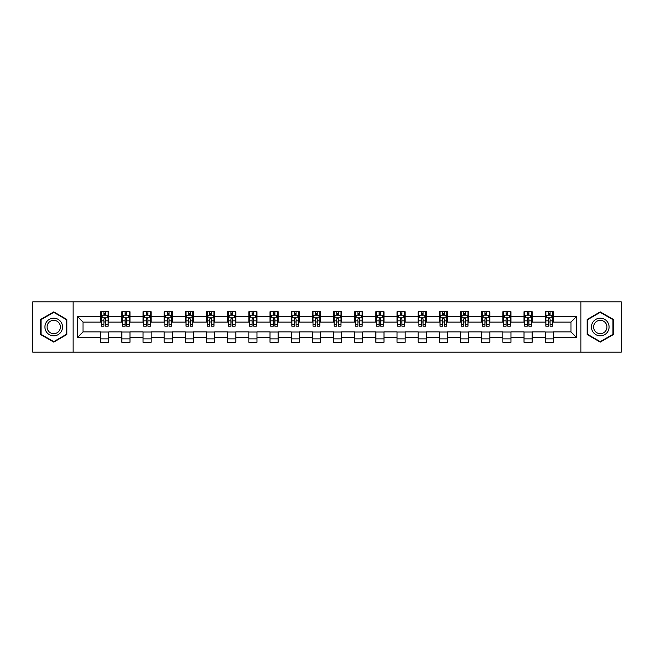 <?xml version="1.0" encoding="UTF-8"?>
<svg xmlns="http://www.w3.org/2000/svg" width="654" height="654" viewBox="0 0 654 654"><rect width="100%" height="100%" fill="white"/><g stroke="black" fill="none" stroke-linecap="round" stroke-linejoin="round"><path stroke-width="0.98" d="M580.866 352.105L621.3 352.105L621.3 301.895L580.866 301.895L580.866 352.105L73.134 352.105L73.134 301.895L32.7 301.895L32.7 352.105L73.134 352.105M580.866 301.895L73.134 301.895M553.325 316.691L553.325 311.737L545.183 311.737L545.183 316.691L532.152 316.691L532.152 311.737L524.018 311.737L524.018 316.691L510.987 316.691L510.987 311.737L502.844 311.737L502.844 316.691L489.821 316.691L489.821 311.737L481.679 311.737L481.679 316.691L468.656 316.691L468.656 311.737L460.514 311.737L460.514 316.691L447.491 316.691L447.491 311.737L439.349 311.737L439.349 316.691L426.318 316.691L426.318 311.737L418.184 311.737L418.184 316.691L405.153 316.691L405.153 311.737L397.011 311.737L397.011 316.691L383.988 316.691L383.988 311.737L375.846 311.737L375.846 316.691L362.823 316.691L362.823 311.737L354.681 311.737L354.681 316.691L341.658 316.691L341.658 311.737L333.515 311.737L333.515 316.691L320.485 316.691L320.485 311.737L312.342 311.737L312.342 316.691L299.319 316.691L299.319 311.737L291.177 311.737L291.177 316.691L278.154 316.691L278.154 311.737L270.012 311.737L270.012 316.691L256.989 316.691L256.989 311.737L248.847 311.737L248.847 316.691L235.816 316.691L235.816 311.737L227.682 311.737L227.682 316.691L214.651 316.691L214.651 311.737L206.509 311.737L206.509 316.691L193.486 316.691L193.486 311.737L185.344 311.737L185.344 316.691L172.321 316.691L172.321 311.737L164.179 311.737L164.179 316.691L151.156 316.691L151.156 311.737L143.013 311.737L143.013 316.691L129.982 316.691L129.982 311.737L121.848 311.737L121.848 316.691L108.817 316.691L108.817 311.737L100.675 311.737L100.675 316.691L77.613 316.691L77.613 337.309L83.042 331.889L100.675 331.889L100.675 342.263L108.817 342.263L108.817 331.889L121.848 331.889L121.848 342.263L129.982 342.263L129.982 331.889L143.013 331.889L143.013 342.263L151.156 342.263L151.156 331.889L164.179 331.889L164.179 342.263L172.321 342.263L172.321 331.889L185.344 331.889L185.344 342.263L193.486 342.263L193.486 331.889L206.509 331.889L206.509 342.263L214.651 342.263L214.651 331.889L227.682 331.889L227.682 342.263L235.816 342.263L235.816 331.889L248.847 331.889L248.847 342.263L256.989 342.263L256.989 331.889L270.012 331.889L270.012 342.263L278.154 342.263L278.154 331.889L291.177 331.889L291.177 342.263L299.319 342.263L299.319 331.889L312.342 331.889L312.342 342.263L320.485 342.263L320.485 331.889L333.515 331.889L333.515 342.263L341.658 342.263L341.658 331.889L354.681 331.889L354.681 342.263L362.823 342.263L362.823 331.889L375.846 331.889L375.846 342.263L383.988 342.263L383.988 331.889L397.011 331.889L397.011 342.263L405.153 342.263L405.153 331.889L418.184 331.889L418.184 342.263L426.318 342.263L426.318 331.889L439.349 331.889L439.349 342.263L447.491 342.263L447.491 331.889L460.514 331.889L460.514 342.263L468.656 342.263L468.656 331.889L481.679 331.889L481.679 342.263L489.821 342.263L489.821 331.889L502.844 331.889L502.844 342.263L510.987 342.263L510.987 331.889L524.018 331.889L524.018 342.263L532.152 342.263L532.152 331.889L545.183 331.889L545.183 342.263L553.325 342.263L553.325 331.889L570.958 331.889L570.958 322.111L553.325 322.111L553.325 316.691L576.387 316.691L576.387 337.309L553.325 337.309M545.183 337.309L532.152 337.309M524.018 337.309L510.987 337.309M502.844 337.309L489.821 337.309M481.679 337.309L468.656 337.309M460.514 337.309L447.491 337.309M439.349 337.309L426.318 337.309M418.184 337.309L405.153 337.309M397.011 337.309L383.988 337.309M375.846 337.309L362.823 337.309M354.681 337.309L341.658 337.309M333.515 337.309L320.485 337.309M312.342 337.309L299.319 337.309M291.177 337.309L278.154 337.309M270.012 337.309L256.989 337.309M248.847 337.309L235.816 337.309M227.682 337.309L214.651 337.309M206.509 337.309L193.486 337.309M185.344 337.309L172.321 337.309M164.179 337.309L151.156 337.309M143.013 337.309L129.982 337.309M121.848 337.309L108.817 337.309M100.675 337.309L77.613 337.309M545.183 316.691L545.183 322.111L532.152 322.111L532.152 316.691M524.018 316.691L524.018 322.111L510.987 322.111L510.987 316.691M502.844 316.691L502.844 322.111L489.821 322.111L489.821 316.691M481.679 316.691L481.679 322.111L468.656 322.111L468.656 316.691M460.514 316.691L460.514 322.111L447.491 322.111L447.491 316.691M439.349 316.691L439.349 322.111L426.318 322.111L426.318 316.691M418.184 316.691L418.184 322.111L405.153 322.111L405.153 316.691M397.011 316.691L397.011 322.111L383.988 322.111L383.988 316.691M375.846 316.691L375.846 322.111L362.823 322.111L362.823 316.691M354.681 316.691L354.681 322.111L341.658 322.111L341.658 316.691M333.515 316.691L333.515 322.111L320.485 322.111L320.485 316.691M312.342 316.691L312.342 322.111L299.319 322.111L299.319 316.691M291.177 316.691L291.177 322.111L278.154 322.111L278.154 316.691M270.012 316.691L270.012 322.111L256.989 322.111L256.989 316.691M248.847 316.691L248.847 322.111L235.816 322.111L235.816 316.691M227.682 316.691L227.682 322.111L214.651 322.111L214.651 316.691M206.509 316.691L206.509 322.111L193.486 322.111L193.486 316.691M185.344 316.691L185.344 322.111L172.321 322.111L172.321 316.691M164.179 316.691L164.179 322.111L151.156 322.111L151.156 316.691M143.013 316.691L143.013 322.111L129.982 322.111L129.982 316.691M121.848 316.691L121.848 322.111L108.817 322.111L108.817 316.691M100.675 316.691L100.675 322.111L83.042 322.111L77.613 316.691M83.042 322.111L83.042 331.889M576.387 337.309L570.958 331.889M570.958 322.111L576.387 316.691M100.675 315.13L101.354 315.13M103.937 315.13L105.564 315.13M108.139 315.13L108.817 315.13M100.675 321.981L101.354 321.981M103.937 321.981L105.564 321.981M108.139 321.981L108.817 321.981M100.675 332.019L108.817 332.019M100.675 338.87L108.817 338.87M121.848 332.019L129.982 332.019M121.848 338.87L129.982 338.87M121.848 315.13L122.527 315.13M125.102 315.13L126.729 315.13M129.304 315.13L129.982 315.13M121.848 321.981L122.527 321.981M125.102 321.981L126.729 321.981M129.304 321.981L129.982 321.981M143.013 332.019L151.156 332.019M143.013 338.87L151.156 338.87M143.013 315.13L143.692 315.13M146.267 315.13L147.894 315.13M150.477 315.13L151.156 315.13M143.013 321.981L143.692 321.981M146.267 321.981L147.894 321.981M150.477 321.981L151.156 321.981M164.179 332.019L172.321 332.019M164.179 338.87L172.321 338.87M164.179 315.13L164.857 315.13M167.432 315.13L169.059 315.13M171.642 315.13L172.321 315.13M164.179 321.981L164.857 321.981M167.432 321.981L169.059 321.981M171.642 321.981L172.321 321.981M185.344 332.019L193.486 332.019M185.344 338.87L193.486 338.87M185.344 315.13L186.022 315.13M188.605 315.13L190.232 315.13M192.807 315.13L193.486 315.13M185.344 321.981L186.022 321.981M188.605 321.981L190.232 321.981M192.807 321.981L193.486 321.981M206.509 332.019L214.651 332.019M206.509 338.87L214.651 338.87M206.509 315.13L207.187 315.13M209.771 315.13L211.397 315.13M213.972 315.13L214.651 315.13M206.509 321.981L207.187 321.981M209.771 321.981L211.397 321.981M213.972 321.981L214.651 321.981M227.682 332.019L235.816 332.019M227.682 338.87L235.816 338.87M227.682 315.13L228.36 315.13M230.936 315.13L232.562 315.13M235.138 315.13L235.816 315.13M227.682 321.981L228.36 321.981M230.936 321.981L232.562 321.981M235.138 321.981L235.816 321.981M248.847 332.019L256.989 332.019M248.847 338.87L256.989 338.87M248.847 315.13L249.526 315.13M252.101 315.13L253.727 315.13M256.311 315.13L256.989 315.13M248.847 321.981L249.526 321.981M252.101 321.981L253.727 321.981M256.311 321.981L256.989 321.981M270.012 332.019L278.154 332.019M270.012 338.87L278.154 338.87M270.012 315.13L270.691 315.13M273.266 315.13L274.901 315.13M277.476 315.13L278.154 315.13M270.012 321.981L270.691 321.981M273.266 321.981L274.901 321.981M277.476 321.981L278.154 321.981M291.177 332.019L299.319 332.019M291.177 338.87L299.319 338.87M291.177 315.13L291.856 315.13M294.439 315.13L296.066 315.13M298.641 315.13L299.319 315.13M291.177 321.981L291.856 321.981M294.439 321.981L296.066 321.981M298.641 321.981L299.319 321.981M312.342 332.019L320.485 332.019M312.342 338.87L320.485 338.87M312.342 315.13L313.021 315.13M315.604 315.13L317.231 315.13M319.806 315.13L320.485 315.13M312.342 321.981L313.021 321.981M315.604 321.981L317.231 321.981M319.806 321.981L320.485 321.981M333.515 332.019L341.658 332.019M333.515 338.87L341.658 338.87M333.515 315.13L334.194 315.13M336.769 315.13L338.396 315.13M340.979 315.13L341.658 315.13M333.515 321.981L334.194 321.981M336.769 321.981L338.396 321.981M340.979 321.981L341.658 321.981M354.681 332.019L362.823 332.019M354.681 338.87L362.823 338.87M354.681 315.13L355.359 315.13M357.934 315.13L359.561 315.13M362.144 315.13L362.823 315.13M354.681 321.981L355.359 321.981M357.934 321.981L359.561 321.981M362.144 321.981L362.823 321.981M375.846 332.019L383.988 332.019M375.846 338.87L383.988 338.87M375.846 315.13L376.524 315.13M379.099 315.13L380.734 315.13M383.309 315.13L383.988 315.13M375.846 321.981L376.524 321.981M379.099 321.981L380.734 321.981M383.309 321.981L383.988 321.981M397.011 332.019L405.153 332.019M397.011 338.87L405.153 338.87M397.011 315.13L397.689 315.13M400.273 315.13L401.899 315.13M404.474 315.13L405.153 315.13M397.011 321.981L397.689 321.981M400.273 321.981L401.899 321.981M404.474 321.981L405.153 321.981M418.184 332.019L426.318 332.019M418.184 338.87L426.318 338.87M418.184 315.13L418.862 315.13M421.438 315.13L423.064 315.13M425.64 315.13L426.318 315.13M418.184 321.981L418.862 321.981M421.438 321.981L423.064 321.981M425.64 321.981L426.318 321.981M439.349 332.019L447.491 332.019M439.349 338.87L447.491 338.87M439.349 315.13L440.028 315.13M442.603 315.13L444.229 315.13M446.813 315.13L447.491 315.13M439.349 321.981L440.028 321.981M442.603 321.981L444.229 321.981M446.813 321.981L447.491 321.981M460.514 332.019L468.656 332.019M460.514 338.87L468.656 338.87M460.514 315.13L461.193 315.13M463.768 315.13L465.395 315.13M467.978 315.13L468.656 315.13M460.514 321.981L461.193 321.981M463.768 321.981L465.395 321.981M467.978 321.981L468.656 321.981M481.679 332.019L489.821 332.019M481.679 338.87L489.821 338.87M481.679 315.13L482.358 315.13M484.941 315.13L486.568 315.13M489.143 315.13L489.821 315.13M481.679 321.981L482.358 321.981M484.941 321.981L486.568 321.981M489.143 321.981L489.821 321.981M502.844 332.019L510.987 332.019M502.844 338.87L510.987 338.87M502.844 315.13L503.523 315.13M506.106 315.13L507.733 315.13M510.308 315.13L510.987 315.13M502.844 321.981L503.523 321.981M506.106 321.981L507.733 321.981M510.308 321.981L510.987 321.981M524.018 332.019L532.152 332.019M524.018 338.87L532.152 338.87M524.018 315.13L524.696 315.13M527.271 315.13L528.898 315.13M531.473 315.13L532.152 315.13M524.018 321.981L524.696 321.981M527.271 321.981L528.898 321.981M531.473 321.981L532.152 321.981M545.183 332.019L553.325 332.019M545.183 338.87L553.325 338.87M545.183 315.13L545.861 315.13M548.436 315.13L550.063 315.13M552.646 315.13L553.325 315.13M545.183 321.981L545.861 321.981M548.436 321.981L550.063 321.981M552.646 321.981L553.325 321.981M53.734 342.116L66.822 334.562L66.822 319.438L53.734 311.884L40.638 319.438L40.638 334.562L53.734 342.116M613.362 319.438L600.266 311.884L587.178 319.438L587.178 334.562L600.266 342.116L613.362 334.562L613.362 319.438M105.564 313.503L103.937 313.503M108.139 324.482L105.564 324.482L105.564 326.183L108.139 326.183L108.139 317.909L106.782 315.195L102.711 315.195L101.354 317.909L101.354 326.183L103.937 326.183L103.937 324.482L101.354 324.482M101.354 317.909L101.354 311.737M108.139 317.909L108.139 311.737M103.937 315.195L103.937 311.737M105.564 311.737L105.564 315.195M105.564 324.482L105.564 318.923C105.024 317.885 104.477 317.885 103.937 318.923L103.937 324.482M61.37 331.406A8.821 8.821 0 0 0 58.141 319.365A8.821 8.821 0 0 0 46.091 322.594A8.821 8.821 0 0 0 49.32 334.635A8.821 8.821 0 0 0 61.37 331.406M59.514 330.335A6.679 6.679 0 0 0 57.07 321.22A6.679 6.679 0 0 0 47.946 323.665A6.679 6.679 0 0 0 50.391 332.78A6.679 6.679 0 0 0 59.514 330.335M41.047 334.325L41.047 319.675L53.734 312.35L66.414 319.675L66.414 334.325L53.734 341.65L41.047 334.325M600.266 318.179A8.821 8.821 0 0 0 591.453 327A8.821 8.821 0 0 0 600.266 335.821A8.821 8.821 0 0 0 609.087 327A8.821 8.821 0 0 0 600.266 318.179M600.266 320.321A6.679 6.679 0 0 0 593.595 327A6.679 6.679 0 0 0 600.266 333.679A6.679 6.679 0 0 0 606.945 327A6.679 6.679 0 0 0 600.266 320.321M612.953 334.325L600.266 341.65L587.586 334.325L587.586 319.675L600.266 312.35L612.953 319.675L612.953 334.325M126.729 313.503L125.102 313.503M129.304 324.482L126.729 324.482L126.729 326.183L129.304 326.183L129.304 317.909L127.947 315.195L123.884 315.195L122.527 317.909L122.527 326.183L125.102 326.183L125.102 324.482L122.527 324.482M122.527 317.909L122.527 311.737M129.304 317.909L129.304 311.737M125.102 315.195L125.102 311.737M126.729 311.737L126.729 315.195M126.729 324.482L126.729 318.923C126.189 317.885 125.642 317.885 125.102 318.923L125.102 324.482M147.894 313.503L146.267 313.503M150.477 324.482L147.894 324.482L147.894 326.183L150.477 326.183L150.477 317.909L149.12 315.195L145.049 315.195L143.692 317.909L143.692 326.183L146.267 326.183L146.267 324.482L143.692 324.482M143.692 317.909L143.692 311.737M150.477 317.909L150.477 311.737M146.267 315.195L146.267 311.737M147.894 311.737L147.894 315.195M147.894 324.482L147.894 318.923C147.354 317.885 146.815 317.885 146.267 318.923L146.267 324.482M169.059 313.503L167.432 313.503M171.642 324.482L169.059 324.482L169.059 326.183L171.642 326.183L171.642 317.909L170.285 315.195L166.214 315.195L164.857 317.909L164.857 326.183L167.432 326.183L167.432 324.482L164.857 324.482M164.857 317.909L164.857 311.737M171.642 317.909L171.642 311.737M167.432 315.195L167.432 311.737M169.059 311.737L169.059 315.195M169.059 324.482L169.059 318.923C168.519 317.885 167.98 317.885 167.432 318.923L167.432 324.482M190.232 313.503L188.605 313.503M192.807 324.482L190.232 324.482L190.232 326.183L192.807 326.183L192.807 317.909L191.45 315.195L187.379 315.195L186.022 317.909L186.022 326.183L188.605 326.183L188.605 324.482L186.022 324.482M186.022 317.909L186.022 311.737M192.807 317.909L192.807 311.737M188.605 315.195L188.605 311.737M190.232 311.737L190.232 315.195M190.232 324.482L190.232 318.923C189.685 317.885 189.145 317.885 188.605 318.923L188.605 324.482M211.397 313.503L209.771 313.503M213.972 324.482L211.397 324.482L211.397 326.183L213.972 326.183L213.972 317.909L212.615 315.195L208.544 315.195L207.187 317.909L207.187 326.183L209.771 326.183L209.771 324.482L207.187 324.482M207.187 317.909L207.187 311.737M213.972 317.909L213.972 311.737M209.771 315.195L209.771 311.737M211.397 311.737L211.397 315.195M211.397 324.482L211.397 318.923C210.858 317.885 210.31 317.885 209.771 318.923L209.771 324.482M232.562 313.503L230.936 313.503M235.138 324.482L232.562 324.482L232.562 326.183L235.138 326.183L235.138 317.909L233.789 315.195L229.718 315.195L228.36 317.909L228.36 326.183L230.936 326.183L230.936 324.482L228.36 324.482M228.36 317.909L228.36 311.737M235.138 317.909L235.138 311.737M230.936 315.195L230.936 311.737M232.562 311.737L232.562 315.195M232.562 324.482L232.562 318.923C232.023 317.885 231.475 317.885 230.936 318.923L230.936 324.482M253.727 313.503L252.101 313.503M256.311 324.482L253.727 324.482L253.727 326.183L256.311 326.183L256.311 317.909L254.954 315.195L250.883 315.195L249.526 317.909L249.526 326.183L252.101 326.183L252.101 324.482L249.526 324.482M249.526 317.909L249.526 311.737M256.311 317.909L256.311 311.737M252.101 315.195L252.101 311.737M253.727 311.737L253.727 315.195M253.727 324.482L253.727 318.923C253.188 317.885 252.648 317.885 252.101 318.923L252.101 324.482M274.901 313.503L273.266 313.503M277.476 324.482L274.901 324.482L274.901 326.183L277.476 326.183L277.476 317.909L276.119 315.195L272.048 315.195L270.691 317.909L270.691 326.183L273.266 326.183L273.266 324.482L270.691 324.482M270.691 317.909L270.691 311.737M277.476 317.909L277.476 311.737M273.266 315.195L273.266 311.737M274.901 311.737L274.901 315.195M274.901 324.482L274.901 318.923C274.353 317.885 273.813 317.885 273.266 318.923L273.266 324.482M296.066 313.503L294.439 313.503M298.641 324.482L296.066 324.482L296.066 326.183L298.641 326.183L298.641 317.909L297.284 315.195L293.213 315.195L291.856 317.909L291.856 326.183L294.439 326.183L294.439 324.482L291.856 324.482M291.856 317.909L291.856 311.737M298.641 317.909L298.641 311.737M294.439 315.195L294.439 311.737M296.066 311.737L296.066 315.195M296.066 324.482L296.066 318.923C295.518 317.885 294.979 317.885 294.439 318.923L294.439 324.482M317.231 313.503L315.604 313.503M319.806 324.482L317.231 324.482L317.231 326.183L319.806 326.183L319.806 317.909L318.449 315.195L314.378 315.195L313.021 317.909L313.021 326.183L315.604 326.183L315.604 324.482L313.021 324.482M313.021 317.909L313.021 311.737M319.806 317.909L319.806 311.737M315.604 315.195L315.604 311.737M317.231 311.737L317.231 315.195M317.231 324.482L317.231 318.923C316.691 317.885 316.144 317.885 315.604 318.923L315.604 324.482M338.396 313.503L336.769 313.503M340.979 324.482L338.396 324.482L338.396 326.183L340.979 326.183L340.979 317.909L339.622 315.195L335.551 315.195L334.194 317.909L334.194 326.183L336.769 326.183L336.769 324.482L334.194 324.482M334.194 317.909L334.194 311.737M340.979 317.909L340.979 311.737M336.769 315.195L336.769 311.737M338.396 311.737L338.396 315.195M338.396 324.482L338.396 318.923C337.856 317.885 337.317 317.885 336.769 318.923L336.769 324.482M359.561 313.503L357.934 313.503M362.144 324.482L359.561 324.482L359.561 326.183L362.144 326.183L362.144 317.909L360.787 315.195L356.716 315.195L355.359 317.909L355.359 326.183L357.934 326.183L357.934 324.482L355.359 324.482M355.359 317.909L355.359 311.737M362.144 317.909L362.144 311.737M357.934 315.195L357.934 311.737M359.561 311.737L359.561 315.195M359.561 324.482L359.561 318.923C359.021 317.885 358.482 317.885 357.934 318.923L357.934 324.482M380.734 313.503L379.099 313.503M383.309 324.482L380.734 324.482L380.734 326.183L383.309 326.183L383.309 317.909L381.952 315.195L377.881 315.195L376.524 317.909L376.524 326.183L379.099 326.183L379.099 324.482L376.524 324.482M376.524 317.909L376.524 311.737M383.309 317.909L383.309 311.737M379.099 315.195L379.099 311.737M380.734 311.737L380.734 315.195M380.734 324.482L380.734 318.923C380.187 317.885 379.647 317.885 379.099 318.923L379.099 324.482M401.899 313.503L400.273 313.503M404.474 324.482L401.899 324.482L401.899 326.183L404.474 326.183L404.474 317.909L403.117 315.195L399.046 315.195L397.689 317.909L397.689 326.183L400.273 326.183L400.273 324.482L397.689 324.482M397.689 317.909L397.689 311.737M404.474 317.909L404.474 311.737M400.273 315.195L400.273 311.737M401.899 311.737L401.899 315.195M401.899 324.482L401.899 318.923C401.36 317.885 400.812 317.885 400.273 318.923L400.273 324.482M423.064 313.503L421.438 313.503M425.64 324.482L423.064 324.482L423.064 326.183L425.64 326.183L425.64 317.909L424.283 315.195L420.211 315.195L418.862 317.909L418.862 326.183L421.438 326.183L421.438 324.482L418.862 324.482M418.862 317.909L418.862 311.737M425.64 317.909L425.64 311.737M421.438 315.195L421.438 311.737M423.064 311.737L423.064 315.195M423.064 324.482L423.064 318.923C422.525 317.885 421.977 317.885 421.438 318.923L421.438 324.482M444.229 313.503L442.603 313.503M446.813 324.482L444.229 324.482L444.229 326.183L446.813 326.183L446.813 317.909L445.456 315.195L441.385 315.195L440.028 317.909L440.028 326.183L442.603 326.183L442.603 324.482L440.028 324.482M440.028 317.909L440.028 311.737M446.813 317.909L446.813 311.737M442.603 315.195L442.603 311.737M444.229 311.737L444.229 315.195M444.229 324.482L444.229 318.923C443.69 317.885 443.15 317.885 442.603 318.923L442.603 324.482M465.395 313.503L463.768 313.503M467.978 324.482L465.395 324.482L465.395 326.183L467.978 326.183L467.978 317.909L466.621 315.195L462.55 315.195L461.193 317.909L461.193 326.183L463.768 326.183L463.768 324.482L461.193 324.482M461.193 317.909L461.193 311.737M467.978 317.909L467.978 311.737M463.768 315.195L463.768 311.737M465.395 311.737L465.395 315.195M465.395 324.482L465.395 318.923C464.855 317.885 464.315 317.885 463.768 318.923L463.768 324.482M486.568 313.503L484.941 313.503M489.143 324.482L486.568 324.482L486.568 326.183L489.143 326.183L489.143 317.909L487.786 315.195L483.715 315.195L482.358 317.909L482.358 326.183L484.941 326.183L484.941 324.482L482.358 324.482M482.358 317.909L482.358 311.737M489.143 317.909L489.143 311.737M484.941 315.195L484.941 311.737M486.568 311.737L486.568 315.195M486.568 324.482L486.568 318.923C486.02 317.885 485.481 317.885 484.941 318.923L484.941 324.482M507.733 313.503L506.106 313.503M510.308 324.482L507.733 324.482L507.733 326.183L510.308 326.183L510.308 317.909L508.951 315.195L504.88 315.195L503.523 317.909L503.523 326.183L506.106 326.183L506.106 324.482L503.523 324.482M503.523 317.909L503.523 311.737M510.308 317.909L510.308 311.737M506.106 315.195L506.106 311.737M507.733 311.737L507.733 315.195M507.733 324.482L507.733 318.923C507.193 317.885 506.646 317.885 506.106 318.923L506.106 324.482M528.898 313.503L527.271 313.503M531.473 324.482L528.898 324.482L528.898 326.183L531.473 326.183L531.473 317.909L530.116 315.195L526.053 315.195L524.696 317.909L524.696 326.183L527.271 326.183L527.271 324.482L524.696 324.482M524.696 317.909L524.696 311.737M531.473 317.909L531.473 311.737M527.271 315.195L527.271 311.737M528.898 311.737L528.898 315.195M528.898 324.482L528.898 318.923C528.358 317.885 527.811 317.885 527.271 318.923L527.271 324.482M550.063 313.503L548.436 313.503M552.646 324.482L550.063 324.482L550.063 326.183L552.646 326.183L552.646 317.909L551.289 315.195L547.218 315.195L545.861 317.909L545.861 326.183L548.436 326.183L548.436 324.482L545.861 324.482M545.861 317.909L545.861 311.737M552.646 317.909L552.646 311.737M548.436 315.195L548.436 311.737M550.063 311.737L550.063 315.195M550.063 324.482L550.063 318.923C549.524 317.885 548.984 317.885 548.436 318.923L548.436 324.482M108.106 317.844L101.386 317.844M101.354 315.359L102.629 315.359M106.864 315.359L108.139 315.359M103.937 320.844L101.354 320.844M108.139 320.844L105.564 320.844M105.564 314.361L103.937 314.361M129.271 317.844L122.56 317.844M122.527 315.359L123.802 315.359M128.029 315.359L129.304 315.359M125.102 320.844L122.527 320.844M129.304 320.844L126.729 320.844M126.729 314.361L125.102 314.361M150.436 317.844L143.725 317.844M143.692 315.359L144.967 315.359M149.202 315.359L150.477 315.359M146.267 320.844L143.692 320.844M150.477 320.844L147.894 320.844M147.894 314.361L146.267 314.361M171.61 317.844L164.89 317.844M164.857 315.359L166.132 315.359M170.367 315.359L171.642 315.359M167.432 320.844L164.857 320.844M171.642 320.844L169.059 320.844M169.059 314.361L167.432 314.361M192.775 317.844L186.055 317.844M186.022 315.359L187.297 315.359M191.532 315.359L192.807 315.359M188.605 320.844L186.022 320.844M192.807 320.844L190.232 320.844M190.232 314.361L188.605 314.361M213.94 317.844L207.228 317.844M207.187 315.359L208.463 315.359M212.697 315.359L213.972 315.359M209.771 320.844L207.187 320.844M213.972 320.844L211.397 320.844M211.397 314.361L209.771 314.361M235.105 317.844L228.393 317.844M228.36 315.359L229.636 315.359M233.862 315.359L235.138 315.359M230.936 320.844L228.36 320.844M235.138 320.844L232.562 320.844M232.562 314.361L230.936 314.361M256.278 317.844L249.558 317.844M249.526 315.359L250.801 315.359M255.035 315.359L256.311 315.359M252.101 320.844L249.526 320.844M256.311 320.844L253.727 320.844M253.727 314.361L252.101 314.361M277.443 317.844L270.723 317.844M270.691 315.359L271.966 315.359M276.201 315.359L277.476 315.359M273.266 320.844L270.691 320.844M277.476 320.844L274.901 320.844M274.901 314.361L273.266 314.361M298.608 317.844L291.888 317.844M291.856 315.359L293.131 315.359M297.366 315.359L298.641 315.359M294.439 320.844L291.856 320.844M298.641 320.844L296.066 320.844M296.066 314.361L294.439 314.361M319.773 317.844L313.062 317.844M313.021 315.359L314.296 315.359M318.531 315.359L319.806 315.359M315.604 320.844L313.021 320.844M319.806 320.844L317.231 320.844M317.231 314.361L315.604 314.361M340.938 317.844L334.227 317.844M334.194 315.359L335.469 315.359M339.704 315.359L340.979 315.359M336.769 320.844L334.194 320.844M340.979 320.844L338.396 320.844M338.396 314.361L336.769 314.361M362.112 317.844L355.392 317.844M355.359 315.359L356.634 315.359M360.869 315.359L362.144 315.359M357.934 320.844L355.359 320.844M362.144 320.844L359.561 320.844M359.561 314.361L357.934 314.361M383.277 317.844L376.557 317.844M376.524 315.359L377.799 315.359M382.034 315.359L383.309 315.359M379.099 320.844L376.524 320.844M383.309 320.844L380.734 320.844M380.734 314.361L379.099 314.361M404.442 317.844L397.722 317.844M397.689 315.359L398.965 315.359M403.199 315.359L404.474 315.359M400.273 320.844L397.689 320.844M404.474 320.844L401.899 320.844M401.899 314.361L400.273 314.361M425.607 317.844L418.895 317.844M418.862 315.359L420.138 315.359M424.364 315.359L425.64 315.359M421.438 320.844L418.862 320.844M425.64 320.844L423.064 320.844M423.064 314.361L421.438 314.361M446.772 317.844L440.06 317.844M440.028 315.359L441.303 315.359M445.538 315.359L446.813 315.359M442.603 320.844L440.028 320.844M446.813 320.844L444.229 320.844M444.229 314.361L442.603 314.361M467.945 317.844L461.225 317.844M461.193 315.359L462.468 315.359M466.703 315.359L467.978 315.359M463.768 320.844L461.193 320.844M467.978 320.844L465.395 320.844M465.395 314.361L463.768 314.361M489.11 317.844L482.39 317.844M482.358 315.359L483.633 315.359M487.868 315.359L489.143 315.359M484.941 320.844L482.358 320.844M489.143 320.844L486.568 320.844M486.568 314.361L484.941 314.361M510.275 317.844L503.564 317.844M503.523 315.359L504.798 315.359M509.033 315.359L510.308 315.359M506.106 320.844L503.523 320.844M510.308 320.844L507.733 320.844M507.733 314.361L506.106 314.361M531.44 317.844L524.729 317.844M524.696 315.359L525.971 315.359M530.198 315.359L531.473 315.359M527.271 320.844L524.696 320.844M531.473 320.844L528.898 320.844M528.898 314.361L527.271 314.361M552.614 317.844L545.894 317.844M545.861 315.359L547.136 315.359M551.371 315.359L552.646 315.359M548.436 320.844L545.861 320.844M552.646 320.844L550.063 320.844M550.063 314.361L548.436 314.361"/></g></svg>
